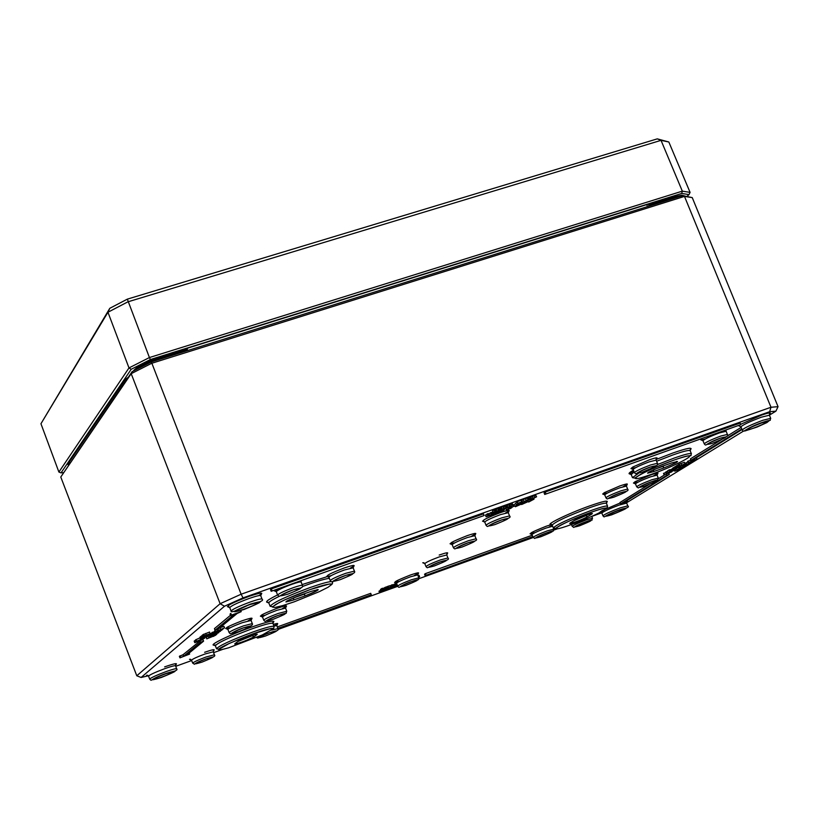 <?xml version="1.0" encoding="UTF-8"?>
<svg xmlns="http://www.w3.org/2000/svg" width="819" height="819" viewBox="0 0 819 819"><rect width="100%" height="100%" fill="white"/><g stroke="black" fill="none" stroke-linecap="round" stroke-linejoin="round"><path stroke-width="1.23" d="M181.716 350.778L157.33 358.394L187.152 349.682L183.128 349.795M653.726 203.143L652.006 203.122L652.508 203.522M651.75 203.173L648.668 205.282L673.464 196.969L684.52 195.905M60.78 477.016L131.194 373.679L151.658 363.308L684.489 196.406L692.239 197.604L682.606 195.608L151.351 361.906L132.105 371.662L60.78 477.016L136.783 675.777L141.103 677.467L224.478 606.234L243.018 597.88L241.124 594.215L220.116 603.705L136.783 675.777M619.42 510.063C612.172 512.817 608.015 514.731 606.94 515.816C613.277 514.312 619.266 511.906 624.887 508.609L619.42 510.063M761.67 422.932C753.122 426.167 748.177 428.501 746.815 429.944C746.836 431.285 768.304 422.502 767.393 421.529L761.67 422.932M249.969 604.545C241.595 607.657 236.957 609.848 236.036 611.117C236.097 612.684 259.439 603.654 258.415 602.467L249.969 604.545M165.817 673.75C158.712 676.412 154.771 678.224 154.013 679.186C153.982 680.384 174.324 672.563 173.495 671.703L165.817 673.75M224.478 606.234L220.116 603.705L131.194 373.679L132.105 371.662M243.018 597.88L769.665 411.701L770.986 407.258L241.124 594.215L151.351 361.906M769.665 411.701L775.91 411.148L778.05 406.664L770.986 407.258L684.489 196.406L682.606 195.608M775.91 411.148L769.399 415.151M743.621 431.019L626.586 502.764M601.709 512.837L591.768 516.42M557.217 528.869L553.89 530.067M533.2 537.52L418.929 578.685M397.778 586.302L278.03 629.453M222.328 649.518L213.595 652.661M191.687 660.554L175.716 666.308M148.352 675.788L141.103 677.467M688.195 462.827L697.215 459.131L688.195 462.827L687.602 461.363L690.437 460.247M696.314 457.76L697.215 459.131M676.791 467.465L684.991 463.728L676.791 467.465L676.197 465.991L676.965 465.612M677.528 467.004L676.924 465.54L678.296 464.823M678.849 466.185L678.255 464.721L679.34 464.117L684.397 462.264L684.991 463.728M673.218 469.676L681.388 465.96L673.218 469.676L672.624 468.212L673.382 467.833M673.945 469.226L673.351 467.762L674.713 467.045M675.265 468.417L674.661 466.943L676.259 466.134M685.82 464.813L692.792 461.855L685.82 464.813L685.227 463.349L686.035 462.96M686.189 462.909L687.837 461.957M667.987 472.471L667.393 471.007L669.072 469.963L669.881 469.676L670.474 471.14L667.987 472.471L675.88 469.338L670.474 471.14M670.003 469.973L672.798 468.642M666.379 473.454L674.078 470.475L666.379 473.454L665.796 472L667.516 471.304M664.096 474.877L671.785 471.898L664.096 474.877L663.513 473.423L665.98 472.45M493.11 512.653L492.454 511.015L494.082 509.807L495.085 509.449L495.741 511.097L493.11 512.653L496.386 511.895L499.395 509.807L494.983 512.008L495.741 511.097M495.3 509.991L498.74 508.159L499.395 509.807M679.34 467.147L679.76 468.192L687.469 465.1L679.76 468.181L679.33 467.147L679.76 468.325L677.272 469.656L685.134 466.533L679.76 468.325M499.774 509.858L499.119 508.21L501.443 507.186L503.368 506.695L504.023 508.343L498.259 510.913L504.023 508.343M503.511 507.063L506.142 505.538L506.797 507.186L504.156 508.753L504.504 509.613L495.188 513.544L502.344 511.107L504.504 509.613M506.357 506.081L509.787 504.258L510.442 505.896L506.019 508.108L506.797 507.186M530.528 497.358L535.718 495.147L536.578 496.816L530.067 499.938L536.578 496.816M485.595 515.141L488.093 513.554L488.748 515.192L486.251 516.769L493.304 514.312L495.444 512.827L487.899 516.134L488.748 515.192M488.308 514.076L491.451 512.366L492.096 514.004M491.656 512.889L492.915 512.162M509.94 504.647L512.233 503.388L512.889 505.026L509.705 506.889L512.889 505.026M516.328 504.801L521.703 501.914L517.874 503.265L518.97 502.979L516.328 504.801L515.673 503.163L517.065 502.201M517.577 503.47L517.219 501.627L521.048 500.266L521.703 501.914M512.817 504.832L513.697 506.398L508.22 508.609L510.677 508.026L506.296 509.95L510.575 508.435L512.07 507.411L509.305 508.364M522.287 502.149L521.631 500.522L523.259 499.559L527.354 498.075L528.009 499.713L520.546 503.306L528.009 499.713M514.527 506.255L518.048 504.576L514.527 506.255L513.871 504.627L515.847 503.613M529.207 499.447L528.552 497.809L530.374 496.969L531.029 498.607L529.207 499.447L531.173 499.027M418.048 575.737L419.052 575.378L419.615 576.801L418.611 577.17M528.664 502.027L534.039 499.15L530.251 500.501L531.326 500.214L528.664 502.027L528.02 500.409L529.443 499.436M379.115 591.226L380.763 590.11M381.07 590.888L380.507 589.455L381.726 588.554L382.606 588.237L383.179 589.67L381.07 590.888L384.131 590.1L386.414 588.503L383.179 589.67M382.77 588.646L385.851 587.069L386.414 588.503M386.824 588.492L386.251 587.059L388.247 586.189L390.039 585.708L390.602 587.141L385.667 589.301L390.602 587.141M213.186 632.862L213.851 632.534M210.606 635.698L210.422 633.752L211.435 633.384L212.049 634.971L210.606 635.698L211.353 635.605L218.775 632.688L212.049 634.971M390.868 587.366L390.305 585.923L391.533 585.022L392.414 584.705L392.987 586.138L390.868 587.366L396.212 584.981L392.987 586.138M392.577 585.114L395.649 583.537L396.212 584.981M208.661 637.305L216.902 634.182L208.661 637.305L208.057 635.728L210.114 634.438M395.782 583.886L396.591 583.323M206.777 638.861L215.52 635.319L206.777 638.861L206.173 637.284L208.231 636.179M202.416 637.264L208.384 635.134L203.747 636.527L209.408 634.285L204.535 635.872L210.196 633.63L204.443 635.739L202.416 637.264L202.242 635.411M202.273 635.309L203.04 634.797M203.061 634.653L209.582 632.033L210.196 633.63M200.297 639.035L206.245 636.906L201.628 638.298L207.268 636.066L202.406 637.643L208.046 635.411L202.313 637.52L200.297 639.035L200.123 637.182M200.153 637.09L200.921 636.578M200.931 636.435L201.863 635.851M215.069 630.2L218.223 629.074L237.172 613.441L241.216 611.629L231.47 615.089L233.927 614.598L215.069 630.2L214.445 628.603L230.497 615.264M230.682 615.745L230.047 614.096L230.835 613.431L231.47 615.089M189.209 653.009L189.619 654.074L186.619 655.149L203.593 641.144L200.512 642.25L183.63 656.224L179.955 657.852L179.371 656.336L183.036 654.698L200.809 640.366M532.821 536.588L425.122 575.655L424.559 574.232L425.45 573.628L532.258 535.196M277.303 626.934L370.71 593.325L371.273 594.758L277.866 628.398M215.141 631.787L224.57 627.907L215.141 631.787L214.957 629.934M219.758 627.804L223.956 626.31L224.57 627.907M741.809 428.941L691.031 460.319L690.427 458.845L721.641 439.496M727.2 436.056L741.175 427.395M620.546 503.88L623.105 502.958L669.318 474.436L666.656 475.389L620.546 503.88L619.983 502.497L649.283 484.346M658.394 478.695L664.557 474.877M214.854 633.128L221.908 630.087L214.854 633.128L214.721 631.254M544.717 494.451L544.072 492.813L545.249 492.014L740.13 423.085L740.775 424.662L544.717 494.451L740.775 424.662M212.223 634.346L211.875 632.534L212.92 632.166L213.534 633.752L212.223 634.346L213.534 633.752M271.161 591.298L270.495 589.588L271.365 588.871L483.456 513.871L484.111 515.52L271.161 591.298L484.111 515.52M214.261 633.609L220.434 631.285L214.261 633.609L213.657 632.022L214.291 631.684M194.779 642.7L203.03 639.567L194.779 642.7L194.175 641.123L195.946 639.936M195.966 639.7L199.856 637.888M675.777 469.082L676.873 468.683M692.239 197.604L778.05 406.664M681.91 468.55L674.764 471.201L681.828 468.355M678.46 469.881L675.818 470.833L678.46 469.881M674.764 470.034L675.143 470.966M674.365 470.219L674.764 471.201M200.071 640.161L204.842 638.103L200.071 640.161M203.327 638.595L197.369 640.898L203.327 638.595M202.856 639.127L203.593 641.144M195.311 640.161L195.925 641.738M213.892 631.828L214.506 633.415M271.365 588.871L272.031 590.581M211.875 632.534L212.49 634.121M545.249 492.014L545.904 493.642M214.476 631.347L215.09 632.933M668.816 473.208L669.318 474.436M666.154 474.16L666.656 475.389M219.185 630.947L223.024 629.156L217.588 631.019L216.625 631.654L219.185 630.947M691.031 460.319L693.744 459.346L742.055 429.525M214.773 629.995L215.387 631.592M271.621 630.128L277.948 628.613L371.273 594.758M554.34 528.839L553.787 529.043M425.45 573.628L426.013 575.051M425.122 575.655L532.923 536.834M553.869 529.289L555.323 528.767M199.908 640.683L200.512 642.25M183.036 654.698L183.63 656.224M180.037 655.784L180.62 657.299M179.955 657.852L189.619 654.074M240.806 610.585L241.216 611.629M201.699 635.923L202.313 637.52M199.918 637.254L200.532 638.84M203.829 634.141L204.443 635.739M202.027 635.483L202.641 637.08M213.309 635.38L213.698 636.383M211.804 635.81L212.152 636.711M210.729 636.128L211.056 636.987M397.154 584.756L395.843 585.657L397.246 584.981M216.165 634.786L214.363 635.564L216.073 634.561M396.222 585.718L395.219 586.076L396.222 585.718M209.224 634.756L209.838 636.332M391.533 585.022L392.096 586.455M393.529 584.725L394.093 586.158M394.768 583.855L395.331 585.298M210.422 633.752L211.036 635.329M214.854 634.07L217.885 633.036L214.936 634.305M386.568 586.844L387.131 588.277M387.336 586.537L387.909 587.97M395.618 586.404L387.571 589.752L393.959 587.54L395.454 585.994M394.512 586.148L394.738 586.721M393.13 586.629L393.499 587.571M392.434 586.906L392.659 587.469M391.554 587.213L391.779 587.786M390.131 587.51L390.571 588.626M389.434 587.868L389.701 588.533M388.585 588.247L388.82 588.851M381.726 588.554L382.289 589.987M383.742 588.237L384.306 589.68M384.971 587.387L385.534 588.82M387.582 589.291L379.535 592.649L385.944 590.427L387.582 589.291L387.356 588.728M386.476 589.045L386.701 589.608M385.073 589.434L385.483 590.458M382.176 590.601L382.545 591.513M381.419 590.847L381.654 591.431M380.211 590.315L380.763 591.748M529.422 499.365L529.954 500.706M529.75 499.252L530.251 500.501M533.783 498.505L534.039 499.15M418.663 577.303L419.615 576.801M526.443 501.822L521.631 504.524L527.651 501.842L526.443 501.822L526.085 500.931M524.027 503.009L527.026 501.842L524.047 503.173M521.805 503.624L522.051 504.248M527.354 500.071L527.886 501.402M521.324 503.767L521.631 504.524M521.754 503.634L522.01 504.269M521.027 503.859L518.407 505.139M518.386 505.006L522.379 503.46L515.386 506.736L521.16 504.187M522.563 502.59L522.798 503.173M515.499 505.907L515.724 506.5M515.11 506.04L515.386 506.736M529.125 497.42L529.78 499.047M520.239 502.528L520.546 503.306M520.628 502.395L520.894 503.061M509.285 508.23L513.697 506.398M506.029 508.21L506.633 509.715M505.661 508.343L506.296 509.95M517.219 501.627L517.874 503.265M503.132 508.998L503.511 509.971M501.392 509.807L501.904 511.087M500.859 510.022L501.167 510.8M499.877 510.391L500.174 511.148M498.003 510.769L498.597 512.254M497.491 511.128L497.829 511.977M496.601 511.752L496.836 512.336M511.24 503.736L511.895 505.384M495.137 512.059L495.444 512.827M494.154 512.418L494.451 513.175M492.199 512.653L492.854 514.291M490.448 512.725L491.103 514.363M488.882 513.83L489.537 515.458M487.1 513.912L487.755 515.55M510.022 507.033L508.896 507.432L510.022 507.033M530.262 499.068L530.497 499.662M530.221 499.088L530.456 499.672M529.791 499.232L530.067 499.938M535.718 495.147L536.373 496.785M532.452 498.433L535.503 497.225L532.504 498.566M504.013 508.394L508.251 507.411L510.442 505.896M505.149 505.896L505.804 507.534M507.156 505.743L507.811 507.381M508.794 504.606L509.449 506.244M683.271 467.71L681.48 468.478L683.21 467.557M499.529 507.923L500.184 509.572M500.419 507.565L501.074 509.213M498.157 510.667L498.761 512.131M678.593 467.69L678.961 468.611M676.76 468.407L677.272 469.656M494.082 509.807L494.737 511.455M496.13 509.643L496.785 511.281M497.737 508.507L498.392 510.155M684.367 465.489L684.592 466.052M680.773 466.287L681.183 467.301M663.82 473.218L664.414 474.682M690.356 463.349L684.848 465.417L690.304 463.216M684.725 463.902L685.247 465.172M684.305 464.076L684.848 465.417M666.113 471.805L666.697 473.259M672.624 470.536L672.839 471.068M684.418 465.458L683.077 466.062L684.418 465.458L683.916 464.219M683.138 464.844L683.527 465.786M682.657 465.018L683.077 466.062M669.072 469.963L669.666 471.427M670.413 469.83L671.007 471.283M685.626 463.114L686.22 464.578M673.013 467.966L673.607 469.43M675.747 466.349L676.34 467.823M691.041 462.264L694.696 460.606L690.919 461.967M676.586 465.745L677.18 467.219M679.34 464.117L679.934 465.591M688.001 461.117L688.595 462.581M63.339 472.676L61.026 472.88L131.183 369.297L150.43 359.531L681.715 193.448L689.025 194.594L687.059 196.304M109.807 308.292L40.95 423.74L107.954 312.244L127.907 301.832L661.035 140.356L668.826 141.994L657.288 138.861L127.344 299.14L109.807 308.292L107.954 312.244L128.992 367.926L58.896 472.051L40.95 423.74M657.288 138.861L661.035 140.356L682.319 191.144L149.427 357.545L127.344 299.14M150.43 359.531L149.427 357.545L128.992 367.926L131.183 369.297M681.715 193.448L682.319 191.144L690.079 192.383L668.826 141.994M689.025 194.594L690.079 192.383M61.026 472.88L58.896 472.051M127.324 378.685L127.078 378.04M133.569 370.915L133.814 370.331C137.756 366.257 145.577 362.285 157.289 358.415L157.678 358.896L187.152 349.682M133.866 370.772C137.889 366.82 145.833 362.858 157.678 358.896L158.036 359.807M157.279 358.425C145.311 362.448 137.572 366.38 134.029 370.219M147.461 363.871L138.749 368.294M674.283 198.218L673.945 197.379L648.668 205.282M683.701 195.608L673.556 196.949M602.948 515.827C604.442 514.312 610.206 511.66 620.218 507.862L627.774 505.855C629.729 506.92 627.211 508.169 620.229 509.572C630.231 506.685 627.364 508.445 611.639 514.834C601.555 517.762 604.422 516.001 620.229 509.572C601.525 516.339 605.395 518.355 602.948 515.827L601.832 513.073C603.327 511.547 609.08 508.886 619.103 505.098L626.678 503.091L627.508 501.197L626.689 501.965M742.239 429.995C744.133 427.989 750.982 424.754 762.796 420.29L770.699 418.345C769.021 422.041 773.617 418.652 762.735 422.287L769.481 420.444L766.891 422.584L756.981 427.078L744.758 431.019L751.699 426.75L762.724 422.287C742.966 429.105 744.092 433.446 742.239 429.995L740.949 426.863C742.833 424.836 749.682 421.59 761.506 417.137L769.42 415.202L770.362 413.032L769.389 414.035C771.774 412.162 769.174 412.53 761.578 415.131L740.632 424.324M231.091 611.066C232.371 609.305 238.79 606.265 250.358 601.965C257.442 599.508 261.333 598.556 262.039 599.099C264.138 600.501 260.319 602.139 250.604 604.023C265.264 599.866 263.032 601.709 243.908 609.531C229.146 613.738 231.378 611.906 250.594 604.023C237.039 610.677 230.528 613.032 231.091 611.066L229.75 607.647C231.03 605.865 237.449 602.815 249.027 598.515C256.112 596.058 260.012 595.116 260.718 595.669L261.773 593.355L260.677 594.492M149.703 679.135C150.778 677.804 156.214 675.296 166.032 671.621C172.481 669.338 176.024 668.396 176.658 668.785C178.225 670.024 174.764 671.549 166.288 673.361C179.443 669.399 177.764 670.771 161.261 677.497C148.034 681.51 149.703 680.128 166.288 673.361C148.259 679.739 152.549 681.736 149.703 679.135L148.556 676.166C149.621 674.815 155.067 672.307 164.885 668.621C171.345 666.349 174.887 665.407 175.522 665.806L176.454 663.789L175.532 664.659C177.866 662.806 174.232 663.554 164.629 666.881M190.694 659.315L189.506 659.315L191.544 660.196C192.434 659.08 196.877 657.033 204.873 654.033L213.268 651.811L214.189 649.805L213.309 650.593C215.458 648.976 212.571 649.549 204.637 652.293M653.705 475.767C660.145 472.399 659.121 472.123 650.644 474.948L635.053 481.705L633.466 483.067L638.349 481.971M274.15 590.233L278.388 590.049M298.495 582.237L301.126 580.753M282.514 608.507C289.076 604.985 287.162 604.954 276.781 608.404C261.015 614.619 257.105 616.922 265.049 615.294M414.24 575.532C420.956 572.092 419.645 571.928 410.288 575.061C394.932 581.173 391.349 583.261 399.539 581.326M423.966 562.755L422.758 562.755L424.826 563.626C425.931 562.336 430.753 560.083 439.301 556.879L446.754 554.965L447.665 552.907L446.775 553.736C448.925 552.129 446.396 552.559 439.189 555.047M258.773 595.638C264.517 592.055 261.189 592.332 248.781 596.457C232.227 602.764 225.624 606.193 228.982 606.746L227.406 606.644L229.75 607.647M620.188 502.999L602.149 510.626L599.897 512.244L604.135 511.455M623.883 503.521C627.886 501.474 628.542 500.716 625.87 501.259M738.769 425.747L740.949 426.863M623.095 486.711C629.524 483.333 628.439 483.087 619.819 485.954L604.279 492.68L602.712 494.041L607.565 492.966M471.785 536.097C478.163 532.667 476.627 532.524 467.178 535.657C450.993 542.086 446.836 544.492 454.719 542.864M505.425 513.032C511.65 509.602 510.002 509.449 500.491 512.592C486.732 517.895 481.193 520.751 483.886 521.15L482.524 521.14L484.746 522.072C485.984 520.567 491.257 518.079 500.573 514.588L508.292 512.684L509.264 510.483L508.292 511.435M248.055 620.833C254.658 617.291 252.661 617.28 242.066 620.792C226.341 626.985 222.451 629.279 230.395 627.661M701.566 438.923C699.784 440.243 701.084 440.243 705.446 438.902M723.095 431.705L725.317 430.507M551.74 524.488L546.048 526.289C530.497 532.524 526.863 534.623 535.145 532.596M589.567 505.947C567.997 513.574 543.13 525.767 551.678 524.447L550.225 524.283L552.18 525.092C555.292 521.754 567.772 515.97 589.588 507.729C599.969 504.064 605.589 502.6 606.439 503.337L607.299 501.402L606.357 502.518C609.203 499.907 603.613 501.054 589.567 505.947M549.068 527.026L552.293 525.378M273.925 625.962C279.115 623.341 278.91 622.819 273.311 624.385M272.103 623.177C276.72 619.481 269.697 620.853 251.034 627.293C227.569 635.605 205.088 646.938 215.796 644.973M328.624 576.269L331.152 575.624M350.399 568.099C356.705 564.578 354.668 564.526 344.287 567.956C330.579 573.208 325.174 576.013 328.091 576.361L302.119 584.571M277.569 594.932C266.789 600.266 263.984 602.723 269.134 602.282M632.278 468.55L630.968 468.56L633.148 469.451C634.53 467.895 639.915 465.356 649.283 461.834L656.162 460.135L657.104 457.975L656.162 458.886C658.394 457.207 656.101 457.524 649.283 459.858L632.872 466.984L630.958 468.56L635.626 467.669M656.613 461.251L672.798 454.995C683.496 451.259 689.281 449.815 690.171 450.685L691.103 448.587L690.059 449.887C693.181 446.949 687.428 448.003 672.808 453.03L656.039 459.51M633.425 470.137C628.296 473.147 627.682 474.375 631.603 473.812M630.753 473.925L629.094 473.71L631.224 474.57L634.162 471.949M656.162 460.135L657.422 463.288L650.552 464.987C641.195 468.519 635.82 471.048 634.428 472.594L633.148 469.451M657.422 463.288C658.906 464.762 656.613 465.991 650.552 466.963C659.408 464.557 656.756 466.246 642.587 472.031C633.671 474.457 636.322 472.778 650.552 466.963C634.653 472.42 636.865 475.573 634.428 472.594M328.091 576.361L326.668 576.33L328.941 577.303C330.047 575.859 335.217 573.413 344.471 569.963L353.153 567.833L354.166 565.581L353.143 566.564M302.518 586.506L308.579 584.285C318.468 580.804 325.399 578.818 329.351 578.327M268.407 602.354L266.605 602.057L268.847 602.999C268.693 601.996 272.246 599.733 279.514 596.201M353.153 567.833L354.432 571.14L345.772 573.29C336.527 576.74 331.357 579.176 330.252 580.61L328.941 577.303M354.432 571.14C355.681 572.757 352.846 574.139 345.946 575.296C356.674 572.266 354.709 573.74 340.069 579.729C329.279 582.79 331.234 581.316 345.946 575.296C330.374 580.579 332.831 583.712 330.252 580.61M273.956 626.054L276.802 625.634L277.713 623.617L276.842 624.416M214.875 645.096L213.288 644.881L215.356 645.751C217.772 642.71 229.74 637.162 251.249 629.105C264.476 624.447 271.703 622.563 272.952 623.443L273.884 621.416L272.86 622.635M276.802 625.634L277.948 628.613C279.32 630.036 276.679 631.347 270.024 632.524C279.955 629.565 278.378 630.753 265.315 636.076C255.344 639.055 256.91 637.868 270.024 632.524C253.542 638.513 260.196 638.83 256.49 637.499M213.268 651.811L214.404 654.78L206.019 657.012C198.034 660.001 193.591 662.049 192.69 663.155L191.544 660.196M206.245 658.763C216.4 655.702 214.987 656.818 202.017 662.11C191.82 665.182 193.233 664.066 206.245 658.763M586.199 519.952C578.081 523.024 573.423 525.174 572.246 526.392C575.952 528.511 569.502 527.671 586.23 521.662C594.297 519.328 592.106 520.689 579.647 525.757C571.529 528.112 573.73 526.75 586.23 521.662C595.761 518.181 590.284 522.102 592.506 518.273L586.199 519.952M547.235 530.886C539.015 533.988 534.316 536.169 533.149 537.397C536.967 539.557 530.303 538.728 547.287 532.626C555.671 530.2 553.521 531.562 540.837 536.732C532.401 539.178 534.551 537.817 547.287 532.626C557.258 529.013 551.515 533.077 553.828 529.146L547.235 530.886M533.149 537.397L532.002 534.572C533.169 533.323 537.868 531.142 546.099 528.04L552.651 526.259M651.832 479.76C643.058 483.077 638.011 485.432 636.691 486.824C640.56 489.148 633.875 488.063 651.832 481.603C660.145 479.289 657.647 480.835 644.348 486.251C635.984 488.595 638.472 487.049 651.832 481.603C661.496 478.091 656.029 482.156 658.281 478.101L651.832 479.76M636.691 486.824L635.483 483.875C636.803 482.473 641.861 480.108 650.644 476.791L657.094 475.143L657.985 473.116L657.114 473.925M720.802 436.046C711.261 439.649 705.753 442.25 704.268 443.857C706.623 446.908 704.668 443.55 720.761 438.042C729.34 435.759 726.494 437.53 712.213 443.355C703.562 445.669 706.418 443.898 720.761 438.042C726.576 437.141 728.787 435.933 727.405 434.418L720.802 436.046M704.268 443.857L702.968 440.704C704.453 439.086 709.96 436.476 719.512 432.872L726.136 431.265L726.054 430.251M293.294 587.673C283.927 591.164 278.706 593.632 277.631 595.075C281.224 597.839 276.075 595.822 293.509 589.721C304.75 586.547 302.887 588.022 287.919 594.144C276.617 597.348 278.48 595.874 293.509 589.721C300.819 588.482 303.798 587.049 302.446 585.421C301.904 584.991 298.853 585.739 293.294 587.673M277.631 595.075L276.3 591.687C277.365 590.223 282.586 587.755 291.973 584.264C297.532 582.329 300.593 581.582 301.136 582.022L301.167 580.671M243.519 625.859C234.899 629.084 230.098 631.316 229.125 632.575C231.542 635.513 229.576 632.493 243.745 627.743C254.433 624.621 252.836 625.89 238.933 631.572C228.194 634.725 229.791 633.445 243.745 627.743C250.44 626.555 253.296 625.173 252.303 623.607L243.519 625.859M229.125 632.575L227.897 629.412C228.859 628.142 233.661 625.9 242.291 622.686L251.085 620.444L252.057 618.294L251.105 619.195M629.258 473.597L633.875 471.242M278.214 613.451C269.574 616.676 264.752 618.929 263.759 620.188C266.195 623.105 264.097 620.147 278.419 615.335C288.892 612.274 287.203 613.574 273.351 619.225C262.827 622.307 264.506 621.017 278.419 615.335C289.793 611.455 285.002 614.956 286.763 611.25L278.214 613.451M263.759 620.188L262.52 617.045C263.523 615.775 268.345 613.513 276.986 610.288L285.555 608.107L286.527 605.968L285.575 606.859M508.292 512.684L509.561 515.919L501.863 517.823C492.557 521.314 487.285 523.802 486.036 525.286L484.746 522.072M509.561 515.919C511.291 517.352 508.753 518.652 501.945 519.819C511.691 517.117 509.367 518.703 494.963 524.58C485.155 527.323 487.479 525.726 501.945 519.819C485.923 525.317 488.708 528.245 486.036 525.286M411.547 579.729C403.378 582.811 398.761 584.95 397.706 586.138C399.692 589.25 398.863 585.554 411.67 581.49C420.802 578.808 418.929 580.087 406.05 585.329C396.877 588.032 398.751 586.752 411.67 581.49C422.778 577.528 416.308 581.879 418.857 577.804L411.547 579.729M397.706 586.138L396.55 583.241C397.604 582.043 402.221 579.893 410.411 576.822L417.721 574.897L418.601 572.921L417.762 573.689M451.33 543.755L450.051 543.744L452.19 544.645C453.357 543.263 458.384 540.909 467.27 537.571L474.856 535.657L475.798 533.538L474.866 534.418M474.856 535.657L476.074 538.769L468.509 540.694C459.623 544.021 454.596 546.375 453.429 547.747L452.19 544.645M476.074 538.769C477.794 540.13 475.307 541.4 468.611 542.587C478.142 539.885 475.982 541.359 462.151 547C452.559 549.733 454.709 548.269 468.601 542.587C453.235 547.88 456.04 550.563 453.429 547.747M446.754 554.965L447.932 557.974L440.489 559.899C431.951 563.103 427.129 565.356 426.013 566.635L424.826 563.626M447.932 557.974C449.641 559.264 447.194 560.513 440.602 561.721C449.938 559.029 447.921 560.411 434.561 565.857C425.174 568.57 427.18 567.198 440.602 561.732C425.839 566.799 428.542 569.328 426.013 566.635M621.027 490.786C612.264 494.092 607.237 496.437 605.947 497.819C608.282 500.593 606.07 497.778 621.048 492.628C629.524 490.253 627.098 491.779 613.748 497.215C605.21 499.621 607.637 498.095 621.048 492.628C626.883 491.635 629.084 490.458 627.63 489.086L621.027 490.786M605.947 497.819L604.739 494.86C606.029 493.458 611.056 491.113 619.829 487.796L626.443 486.117L627.334 484.07L626.463 484.889M653.531 469.758L653.511 471.631L663.41 468.099L663.41 466.185L654.135 469.482M661.547 466.533L661.691 466.482C647.071 472.44 644.348 474.16 653.511 471.631L647.604 473.177L648.372 472.338M671.508 462.981L661.691 466.482M653.511 471.631L663.41 468.099C677.937 462.182 680.681 460.462 671.652 462.94M670.331 463.4L663.308 465.909M657.401 464.578L674.057 458.118C684.745 454.381 690.53 452.927 691.41 453.787C689.158 458.435 697.317 451.996 674.047 460.073C706.654 448.474 682.964 463.124 651.31 474.365C618.929 485.984 641.164 471.785 674.047 460.073C660.257 465.223 649.15 469.952 640.745 474.252L634.786 478.091L632.483 477.651L631.224 474.57M638.451 473.341L632.483 477.651M238.247 641.195L235.841 642.997M255.323 634.479L256.797 634.694C260.422 632.125 240.233 639.383 237.643 641.594M237.592 641.635L252.139 635.728L254.187 636.701L256.797 634.694M235.104 643.57C231.664 646.068 251.556 638.902 254.187 636.701C246.693 640.54 240.274 642.956 234.92 643.969L235.718 643.089M216.533 648.771C218.96 645.751 230.927 640.212 252.426 632.166C265.643 627.497 272.87 625.603 274.109 626.463C272.737 631.101 278.358 624.477 252.641 633.967L270.854 628.46L273.188 628.726L262.356 634.92L228.624 647.809L221.202 649.743L218.612 649.58L229.207 643.447L252.641 633.967C221.099 645.945 218.468 649.211 218.765 649.252L216.533 648.771L215.356 645.751M293.734 599.918L304.822 595.966L304.627 594.01L293.53 597.962L293.734 599.928L304.822 595.966C319.953 589.793 321.857 588.329 310.555 591.564L299.375 595.546C284.173 601.76 282.289 603.224 293.734 599.928L285.933 601.955L286.783 601.033M332.36 581.644L332.739 581.91C331.214 586.977 337.305 579.719 310.073 589.608L329.494 583.957L331.705 584.49L328.081 587.233L319.39 591.615L294.338 601.77L282.78 605.579L274.949 607.473L272.42 607.074L275.788 604.412L284.459 599.989L310.073 589.608C297.072 594.42 286.722 598.761 279.013 602.641L272.584 606.746L270.137 606.285L268.847 602.999M331.204 581.582C327.508 581.899 320.393 583.916 309.879 587.612C286.107 596.478 272.87 602.702 270.137 606.285M574.692 520.188L571.007 522.491M590.059 513.923L591.513 514.24C596.488 511.23 578.337 517.762 574.273 520.444M573.72 520.792L585.841 515.673L587.725 516.605L591.513 514.24L592.147 513.687L591.154 513.646M570.546 522.788C565.734 525.716 583.66 519.256 587.725 516.605C581.05 520.045 575.133 522.317 569.973 523.423L570.659 522.717M553.327 527.938C556.459 524.631 568.929 518.857 590.745 510.616C601.115 506.941 606.736 505.466 607.585 506.193C605.917 510.37 612.438 504.658 590.775 512.387C621.232 501.443 601.085 513.902 571.457 524.518C541.236 535.472 560.104 523.413 590.775 512.387C577.938 517.209 567.813 521.498 560.401 525.255L555.456 528.388L553.327 527.938L552.18 525.092M195.915 639.578L196.529 641.154M214.732 631.05L215.346 632.637M217.547 629.32L217.987 630.466M220.086 627.692L220.7 629.289M200.901 636.353L201.515 637.94M200.123 636.998L200.737 638.585M205.641 633.435L206.265 635.032M203.03 634.571L203.644 636.168M202.242 635.227L202.856 636.824M206.265 637.131L206.879 638.697M390.458 585.769L391.021 587.203M210.104 633.957L210.708 635.544M213.739 632.585L214.353 634.162M213.268 633.967L213.524 634.623M388.247 586.189L388.81 587.632M389.803 585.708L390.366 587.141M390.264 587.438L390.694 588.533M387.387 588.718L387.735 589.598M380.661 589.291L381.224 590.734M382.319 590.55L382.657 591.431M379.136 591.062L379.699 592.495M522.624 502.569L522.952 503.398M524.18 502.016L524.426 502.631M520.71 503.245L520.925 503.777M518.427 503.92L518.724 504.658M521.857 500.296L522.512 501.934M523.259 499.559L523.914 501.197M525.47 498.679L526.126 500.327M511.425 506.04L511.814 507.002M509.367 507.268L509.613 507.882M507.811 507.565L508.22 508.609M489.045 513.708L489.701 515.346M485.698 514.895L486.353 516.523M534.275 495.577L534.92 497.205M532.248 496.386L532.893 498.024M530.763 497.153L531.418 498.791M503.736 506.879L504.381 508.517M501.443 507.186L502.098 508.834M503.153 506.674L503.808 508.323M492.69 510.78L493.345 512.428M682.217 465.448L682.718 466.676M679.79 466.953L680.149 467.844M670.648 469.666L671.242 471.13M671.785 469.072L672.379 470.536M686.189 462.725L686.783 464.189M673.505 467.629L674.098 469.092M674.815 466.81L675.409 468.273M677.078 465.407L677.682 466.871M678.408 464.578L679.002 466.052M680.999 463.472L681.592 464.946M693.519 459.428L693.877 460.319M690.581 460.002L691.185 461.476M128.317 377.221L124.693 380.057L67.66 464.117L68.438 465.182M656.203 202.928L648.709 203.982L188.329 347.921L178.655 351.73M68.243 463.534L67.66 464.117M69.267 463.953L68.182 463.677M125.368 379.299L124.693 380.057M647.522 204.371L647.03 205.487M187.541 348.198L187.336 349.283M126.454 378.48L127.273 378.757M68.929 462.53L69.973 462.93M673.525 196.949L681.787 195.178L684.592 195.925M673.464 196.969L652.548 203.511M192.69 663.155C196.99 665.212 189.363 664.803 206.245 658.752C213.165 657.493 215.878 656.162 214.404 654.78M592.506 518.273L591.768 516.4M572.246 526.392L571.478 524.518M553.828 529.146L553.429 528.132M531.152 533.722L530.047 533.753L532.002 534.572M658.281 478.101L657.094 475.143M634.623 483.015L633.435 483.036L635.483 483.875M727.405 434.418L726.136 431.265M702.098 439.813L700.777 439.813L702.968 440.704M302.446 585.421L301.136 582.022M275.44 590.734L273.966 590.694L276.3 591.687M252.303 623.607L251.085 620.444M227.037 628.501L225.727 628.48L227.897 629.412M286.763 611.25L285.555 608.107M261.671 616.134L260.36 616.123L262.52 617.045M418.857 577.804L417.721 574.897M395.7 582.381L394.553 582.391L396.55 583.241M627.63 489.086L626.443 486.117M603.879 493.99L602.682 494.011L604.739 494.86M663.41 468.099C672.532 464.506 677.241 462.315 677.528 461.537L676.402 461.476M691.41 453.787L690.171 450.685M770.699 418.345L769.42 415.202M176.658 668.785L175.522 665.806M147.778 675.317L146.519 675.286L148.556 676.166M254.177 636.701L257.043 634.408L255.968 634.336M274.109 626.463L272.952 623.443M262.039 599.099L260.718 595.669M304.822 595.966C312.07 593.325 316.554 591.236 318.304 589.711L317.066 589.598M591.502 514.24L587.714 516.605M607.585 506.193L606.439 503.337M627.774 505.855L626.678 503.091M601.054 512.274L600.378 512.366M204.842 638.103L204.607 637.489M196.458 641.257L195.843 639.68M215.284 632.718L214.68 631.132M217.926 630.548L217.465 629.35M201.464 638.011L200.85 636.414M200.686 638.656L200.071 637.069M203.593 636.23L202.979 634.643M202.805 636.885L202.191 635.298M218.775 632.688L218.54 632.084M213.452 634.725L213.165 634.008M379.535 592.649L378.982 591.216M528.091 501.433L527.528 500.02M507.995 508.824L507.534 507.667M486.117 516.758L485.472 515.12M687.469 465.1L687.254 464.557M675.88 469.338L675.665 468.806M686.609 464.342L686.005 462.878M691.001 461.64L690.407 460.165M128.276 377.283L125.02 379.883L68.12 463.718M654.924 202.764L648.668 204.013L188.309 347.952L178.777 351.689M69.574 463.513L68.591 463.022"/></g></svg>
